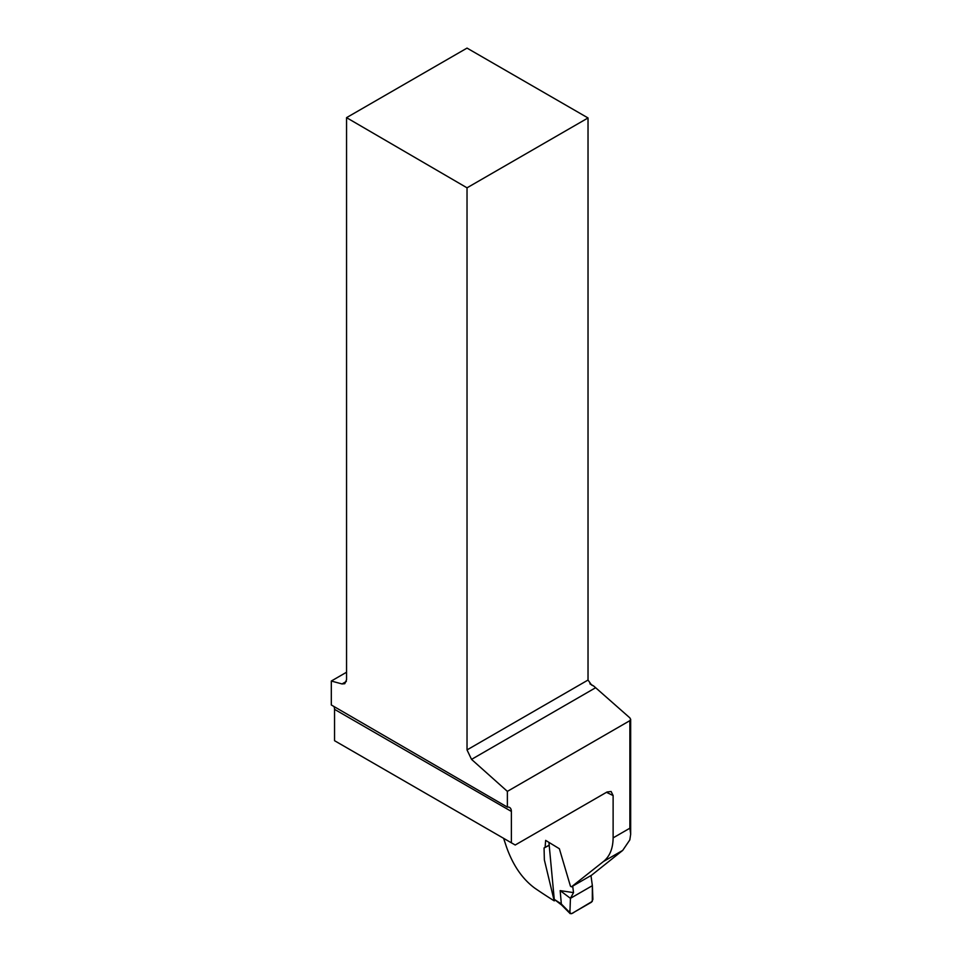 <?xml version="1.0" encoding="UTF-8"?>
<svg xmlns="http://www.w3.org/2000/svg" width="962" height="962" viewBox="0 0 962 962"><rect width="100%" height="100%" fill="white"/><g stroke="black" fill="none" stroke-linecap="round" stroke-linejoin="round"><path stroke-width="1.44" d="M554.833 900.504L554.208 900.865L544.36 859.884L544.059 847.919L545.093 847.474L545.646 840.379L559.367 848.737L570.43 886.134L571.428 886.856L591.618 875.179L622.703 850.408L629.821 839.91L630.687 834.114L629.869 828.21L613.119 837.878L613.119 795.55A625.841 361.327 180 0 1 606.481 792.315M507.371 791.377L507.371 807.118L331.313 704.978L331.313 681.036L342.039 683.946L344.769 683.705L346.548 679.749L346.548 117.653L467.027 187.818L467.027 749.915L471.536 759.379L507.371 791.377L629.869 720.658L630.663 719.384L629.821 717.832L593.71 686.026L589.922 683.838M333.826 706.433A8.658 5.002 -60 0 1 334.548 709.343L334.548 740.704L511.375 842.808L511.375 811.435A8.658 5.002 120 0 0 509.583 807.467A8.658 5.002 120 0 0 507.371 807.118M331.313 681.036L346.548 672.234M503.607 838.311L506.289 846.38C512.71 864.874 522.162 878.775 534.656 888.058A625.841 361.327 180 0 0 554.208 900.865M571.428 886.856L603.451 861.519C609.764 856.408 612.986 848.532 613.119 837.878M511.375 842.808L515.211 845.009L606.974 792.027L611.135 791.498L613.119 795.55M467.027 187.818L588.022 117.953L467.027 48.1L346.548 117.653M588.022 117.953L588.022 680.05L591.606 685.052L593.71 686.026M548.929 842.411L554.256 899.326L561.327 903.979L569.913 912.722L570.442 898.328L573.52 892.616L572.703 886.122M561.327 903.979L560.173 890.62L570.442 898.328L570.045 909.126C569.276 913.828 570.743 914.802 574.434 912.024L592.303 901.37L592.364 885.665L570.442 898.328L592.364 885.665L590.969 875.552M560.173 890.62L573.52 892.616M592.364 885.665L592.893 899.434L591.462 902.2L571.488 913.72L569.913 912.722L570.213 913.672M559.812 903.643L554.256 899.326M559.487 902.584L559.836 903.655M561.327 904.076L561.616 905.001M342.039 683.946L346.344 681.457M595.406 687.854L471.536 759.379M467.027 749.915L588.022 680.05M629.869 720.658L629.869 828.21M622.703 850.408L603.451 861.519M334.548 709.343L511.375 811.435M545.117 847.462L548.124 845.875M545.43 847.161L548.496 845.538M630.663 719.263L630.663 833.429M561.58 904.977L559.788 903.619M570.141 913.599L561.543 904.941"/></g></svg>
